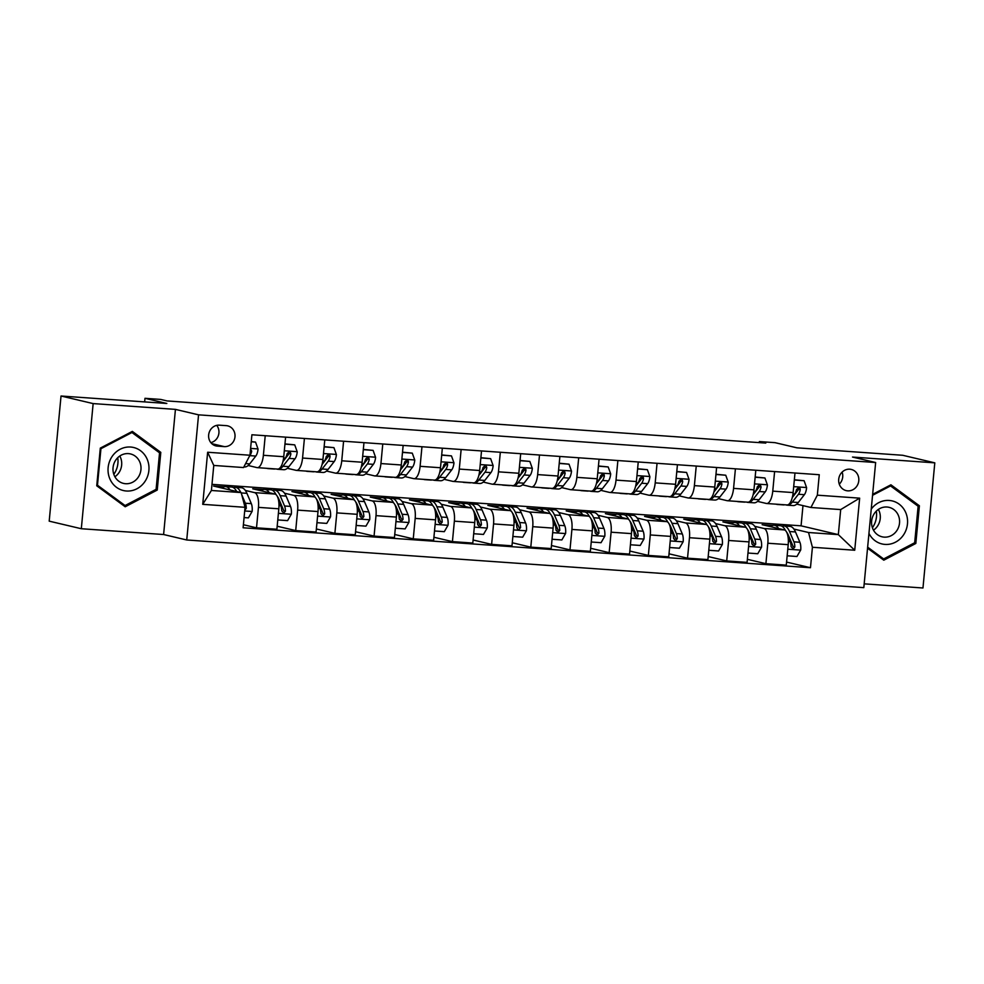 <?xml version="1.0" encoding="UTF-8"?>
<svg xmlns="http://www.w3.org/2000/svg" width="984" height="984" viewBox="0 0 984 984"><rect width="100%" height="100%" fill="white"/><g stroke="black" fill="none" stroke-linecap="round" stroke-linejoin="round"><path stroke-width="1.48" d="M849.77 469.196A10.885 10.037 103.3 0 0 838.811 478.519A10.885 10.037 103.3 0 0 846.24 490.622A10.885 10.037 103.3 0 0 847.716 490.844A10.885 10.037 103.3 0 0 858.675 481.533A10.885 10.037 103.3 0 0 851.246 469.429A10.885 10.037 103.3 0 0 849.77 469.196M864.173 583.844L922.967 587.989L934.8 462.849L902.685 455.272L796.88 447.818L775.048 442.665L759.365 441.57L759.267 442.628M186.739 539.982L863.817 587.645L875.649 462.517L198.559 414.842L186.739 539.982L163.602 534.521L175.435 409.381L93.148 403.588L81.315 528.728L163.602 534.521M81.315 528.728L49.2 521.151L61.033 396.011L166.825 403.465L144.98 398.311L144.636 401.902M93.148 403.588L61.033 396.011M144.98 398.311L160.65 399.418L167.083 400.931L765.798 443.083L759.365 441.57M217.378 446.121L224.278 446.613A10.553 9.717 103.3 0 0 234.881 437.585A10.553 9.717 103.3 0 0 227.685 425.863A10.553 9.717 103.3 0 0 226.258 425.642L219.358 425.162A10.553 9.717 103.3 0 0 208.756 434.178A10.553 9.717 103.3 0 0 215.951 445.912A10.553 9.717 103.3 0 0 217.378 446.121L214.573 445.469M245.041 507.313L202.729 504.337L207.649 452.246L249.961 455.235L243.552 467.548L213.774 465.444L211.4 490.475L241.178 492.578L245.041 507.313L243.109 527.781L810.472 567.719L786.56 562.085M211.978 484.349L801.074 525.825L838.331 534.62L840.693 509.589L810.914 507.486L817.335 495.173L819.266 474.719L251.904 434.768L249.961 455.235M817.335 495.173L859.647 498.15L854.727 550.24L812.415 547.264L810.472 567.719M175.435 409.381L198.559 414.842M934.8 462.849L852.513 457.056L875.649 462.517M810.914 507.486L796.732 504.14M774.605 471.57L772.76 491.139A13.616 5.228 94 0 1 766.659 503.513A13.616 5.228 94 0 1 766.339 503.464L757.557 501.385M735.417 468.814L733.572 488.384A13.616 5.228 94 0 1 727.471 500.745A13.616 5.228 94 0 1 727.151 500.696L718.369 498.63M696.241 466.047L694.384 485.629A13.616 5.228 94 0 1 688.296 497.99A13.616 5.228 94 0 1 687.976 497.941L679.181 495.874M657.054 463.292L655.209 482.873A13.616 5.228 94 0 1 649.108 495.235A13.616 5.228 94 0 1 648.788 495.186L640.006 493.107M617.878 460.537L616.021 480.106A13.616 5.228 94 0 1 609.932 492.48A13.616 5.228 94 0 1 609.6 492.43L600.818 490.352M578.69 457.781L576.845 477.351A13.616 5.228 94 0 1 570.745 489.712A13.616 5.228 94 0 1 570.425 489.663L561.63 487.597M539.503 455.014L537.658 474.596A13.616 5.228 94 0 1 531.557 486.957A13.616 5.228 94 0 1 531.237 486.908L522.455 484.829M500.327 452.259L498.47 471.828A13.616 5.228 94 0 1 492.381 484.202A13.616 5.228 94 0 1 492.062 484.153L483.267 482.074M461.139 449.503L459.294 469.073A13.616 5.228 94 0 1 453.193 481.434A13.616 5.228 94 0 1 452.874 481.385L444.091 479.319M421.964 446.736L420.106 466.318A13.616 5.228 94 0 1 414.018 478.679A13.616 5.228 94 0 1 413.686 478.63L404.904 476.563M382.776 443.981L380.931 463.562A13.616 5.228 94 0 1 374.83 475.924A13.616 5.228 94 0 1 374.51 475.875L365.716 473.796M343.588 441.226L341.743 460.795A13.616 5.228 94 0 1 335.642 473.169A13.616 5.228 94 0 1 335.323 473.119L326.54 471.041M304.413 438.47L302.555 458.04A13.616 5.228 94 0 1 296.467 470.401A13.616 5.228 94 0 1 296.147 470.352L287.353 468.286M265.225 435.703L263.38 455.284A13.616 5.228 94 0 1 257.279 467.646A13.616 5.228 94 0 1 256.959 467.597L248.177 465.518M801.074 525.825L802.981 505.616M224.167 486.797L213.553 486.059L241.178 492.578M233.429 487.633L233.466 487.633A26.027 9.988 -86 0 1 235.361 487.314A26.027 9.988 -86 0 1 240.785 492.48M245.348 490.438L254.598 492.627A13.616 5.228 94 0 1 258.448 507.363L256.517 527.83L243.392 524.73M263.355 489.565L252.74 488.814L274.966 494.054A13.616 5.228 94 0 1 278.829 508.802L276.898 529.257L256.517 527.83M272.617 490.389L272.642 490.401A26.027 9.988 -86 0 1 274.548 490.069A26.027 9.988 -86 0 1 280.157 495.678L286.11 496.096A26.027 9.988 -86 0 0 280.502 490.487L274.548 490.069M284.536 493.205L293.773 495.382A13.616 5.228 94 0 1 297.635 510.118L295.704 530.585L277.18 526.219M302.531 492.32L291.928 491.569L314.154 496.822A13.616 5.228 94 0 1 318.017 511.557L316.073 532.024L295.704 530.585M311.793 493.144L311.83 493.156A26.027 9.988 -86 0 1 313.736 492.824A26.027 9.988 -86 0 1 319.345 498.433L325.298 498.851A26.027 9.988 -86 0 0 319.689 493.242L313.736 492.824M323.711 495.961L332.961 498.138A13.616 5.228 94 0 1 336.823 512.885L334.88 533.34L316.368 528.974M341.719 495.075L331.104 494.337L353.33 499.577A13.616 5.228 94 0 1 357.192 514.312L355.261 534.779L334.88 533.34M356.958 506.071L359.148 511.237A9.016 3.456 94 0 1 360.082 516.342L362.112 518.543L363.846 516.612A9.016 3.456 -86 0 0 362.911 511.495L358.52 501.188A26.027 9.988 -86 0 0 352.912 495.592A26.027 9.988 -86 0 0 351.005 495.924L351.017 495.911M362.899 498.716L372.137 500.905A13.616 5.228 94 0 1 375.999 515.641L374.068 536.108L355.544 531.729M380.894 497.842L370.291 497.092L392.518 502.332A13.616 5.228 94 0 1 396.38 517.08L394.449 537.535L374.068 536.108M402.075 501.483L411.324 503.66A13.616 5.228 94 0 1 415.187 518.396L413.255 538.863L394.732 534.496M420.082 500.598L409.467 499.847L431.705 505.087A13.616 5.228 94 0 1 435.555 519.835L433.624 540.29L413.255 538.863M429.344 501.422L429.381 501.434A26.027 9.988 -86 0 1 431.275 501.102A26.027 9.988 -86 0 1 436.884 506.711L442.849 507.129A26.027 9.988 -86 0 0 437.24 501.52L431.275 501.102M441.262 504.238L450.512 506.416A13.616 5.228 94 0 1 454.362 521.163L452.431 541.618L433.919 537.252M459.27 503.353L448.655 502.603L470.881 507.855A13.616 5.228 94 0 1 474.743 522.59L472.812 543.057L452.431 541.618M468.532 504.189L468.556 504.189A26.027 9.988 -86 0 1 470.463 503.857A26.027 9.988 -86 0 1 476.072 509.466L482.025 509.884A26.027 9.988 -86 0 0 476.416 504.275L470.463 503.857M480.45 506.994L489.688 509.171A13.616 5.228 94 0 1 493.55 523.918L491.619 544.373L473.095 540.007M498.445 506.108L487.843 505.37L510.069 510.61A13.616 5.228 94 0 1 513.931 525.345L511.988 545.812L491.619 544.373M507.707 506.944L507.744 506.944A26.027 9.988 -86 0 1 509.651 506.625A26.027 9.988 -86 0 1 515.259 512.221L521.212 512.652A26.027 9.988 -86 0 0 515.604 507.043L509.651 506.625M519.626 509.749L528.875 511.938A13.616 5.228 94 0 1 532.738 526.674L530.794 547.141L512.283 542.762M537.633 508.876L527.018 508.125L549.244 513.365A13.616 5.228 94 0 1 553.106 528.113L551.175 548.568L530.794 547.141M546.895 509.7L546.932 509.712A26.027 9.988 -86 0 1 548.826 509.38A26.027 9.988 -86 0 1 554.435 514.989L560.388 515.407A26.027 9.988 -86 0 0 554.779 509.798L548.826 509.38M558.814 512.516L568.051 514.693A13.616 5.228 94 0 1 571.913 529.429L569.982 549.896L551.458 545.53M576.808 511.631L566.206 510.881L588.432 516.133A13.616 5.228 94 0 1 592.294 530.868L590.363 551.335L569.982 549.896M586.07 512.455L586.107 512.467A26.027 9.988 -86 0 1 588.014 512.135A26.027 9.988 -86 0 1 593.623 517.744L599.576 518.162A26.027 9.988 -86 0 0 593.967 512.553L588.014 512.135M597.989 515.272L607.239 517.449A13.616 5.228 94 0 1 611.101 532.196L609.17 552.651L590.646 548.285M615.996 514.386L605.381 513.648L627.62 518.888A13.616 5.228 94 0 1 631.47 533.623L629.539 554.09L609.17 552.651M625.258 515.222L625.295 515.222A26.027 9.988 -86 0 1 627.189 514.903A26.027 9.988 -86 0 1 632.798 520.499L638.764 520.917A26.027 9.988 -86 0 0 633.155 515.321L627.189 514.903M637.177 518.027L646.426 520.216A13.616 5.228 94 0 1 650.289 534.952L648.345 555.419L629.834 551.04M655.184 517.154L644.569 516.403L666.795 521.643A13.616 5.228 94 0 1 670.658 536.391L668.726 556.846L648.345 555.419M664.446 517.978L664.471 517.99A26.027 9.988 -86 0 1 666.377 517.658A26.027 9.988 -86 0 1 671.986 523.267L677.939 523.685A26.027 9.988 -86 0 0 672.33 518.076L666.377 517.658M676.365 520.794L685.602 522.971A13.616 5.228 94 0 1 689.464 537.707L687.533 558.174L669.009 553.808M694.36 519.909L683.757 519.158L705.983 524.411A13.616 5.228 94 0 1 709.845 539.146L707.902 559.601L687.533 558.174M709.599 530.905L711.801 536.059A9.016 3.456 94 0 1 712.724 541.175L714.765 543.377L716.487 541.434A9.016 3.456 -86 0 0 715.565 536.329L711.174 526.022A26.027 9.988 -86 0 0 705.565 520.413A26.027 9.988 -86 0 0 703.646 520.745L703.658 520.745M715.54 523.549L724.79 525.727A13.616 5.228 94 0 1 728.652 540.474L726.709 560.929L708.197 556.563M733.547 522.664L722.933 521.914L745.159 527.166A13.616 5.228 94 0 1 749.021 541.901L747.09 562.368L726.709 560.929M742.809 523.5L742.846 523.5A26.027 9.988 -86 0 1 744.74 523.168A26.027 9.988 -86 0 1 750.349 528.777L756.302 529.195A26.027 9.988 -86 0 0 750.694 523.599L744.74 523.168M754.728 526.305L763.965 528.482A13.616 5.228 94 0 1 767.827 543.229L765.896 563.684L747.373 559.318M772.735 525.431L762.12 524.681L784.346 529.921A13.616 5.228 94 0 1 788.209 544.669L786.278 565.123L765.896 563.684M781.985 526.255L782.022 526.255A26.027 9.988 -86 0 1 783.928 525.936A26.027 9.988 -86 0 1 789.537 531.532L795.49 531.963A26.027 9.988 -86 0 0 789.881 526.354L783.928 525.936M793.916 529.06L808.553 532.516L838.331 534.62L854.727 550.24M285.606 437.142L283.749 456.711A13.616 5.228 94 0 1 277.66 469.085L257.279 467.646M324.781 439.897L322.937 459.479A13.616 5.228 94 0 1 316.836 471.84L296.467 470.401M363.969 442.652L362.112 462.234A13.616 5.228 94 0 1 356.023 474.596L335.642 473.169M403.157 445.42L401.3 464.989A13.616 5.228 94 0 1 395.211 477.351L374.83 475.924M442.333 448.175L440.488 467.744A13.616 5.228 94 0 1 434.387 480.118L414.018 478.679M481.52 450.93L479.663 470.512A13.616 5.228 94 0 1 473.575 482.873L453.193 481.434M520.696 453.698L518.851 473.267A13.616 5.228 94 0 1 512.75 485.629L492.381 484.202M559.884 456.453L558.026 476.022A13.616 5.228 94 0 1 551.938 488.396L531.557 486.957M599.072 459.208L597.214 478.79A13.616 5.228 94 0 1 591.126 491.151L570.745 489.712M638.247 461.963L636.402 481.545A13.616 5.228 94 0 1 630.301 493.906L609.932 492.48M677.435 464.731L675.577 484.3A13.616 5.228 94 0 1 669.489 496.662L649.108 495.235M716.61 467.486L714.765 487.055A13.616 5.228 94 0 1 708.664 499.429L688.296 497.99M755.798 470.241L753.953 489.823A13.616 5.228 94 0 1 747.852 502.184L727.471 500.745M812.415 547.264L808.553 532.516M794.986 473.009L793.129 492.578A13.616 5.228 94 0 1 787.04 504.94L766.659 503.513M213.774 465.444L207.649 452.246M211.4 490.475L202.729 504.337M859.647 498.15L840.693 509.589M210.834 442.628A10.553 9.717 103.3 0 0 216.738 425.359M839.291 484.165A10.885 10.037 103.3 0 0 842.132 472.099M125.202 506.772L157.243 490.057L160.798 452.369L132.336 431.398L100.306 448.114L96.74 485.801L125.202 506.772M867.544 548.211L883.792 560.179L915.821 543.463L919.388 505.776L890.914 484.804L872.636 494.349M158.043 451.717L160.798 452.369M155.509 489.651L157.243 490.057M916.621 505.124L919.388 505.776M914.087 543.057L915.821 543.463M251.24 441.804L255.557 442.111L258.054 449.098A9.016 3.456 94 0 1 255.815 456.059L249.715 463.882A26.027 9.988 94 0 1 244.536 466.945L243.884 466.908M255.557 442.111L251.264 441.533M249.53 456.072L249.862 455.641A9.016 3.456 -86 0 0 251.695 451.176L250.588 449.134M244.069 517.572L248.398 517.867L252.162 511.323A9.016 3.456 -86 0 0 251.326 503.636L246.935 493.341A26.027 9.988 -86 0 0 241.326 487.732L235.361 487.314M230.084 489.958A26.027 9.988 -86 0 0 225.643 486.625A26.027 9.988 -86 0 0 222.015 488.052M225.643 486.625L231.609 487.043A26.027 9.988 94 0 1 236.677 491.508M244.77 510.253L246.295 508.334A9.016 3.456 -86 0 0 245.36 503.218L241.744 494.731M269.296 468.495A26.027 9.988 94 0 1 268.042 468.605A26.027 9.988 94 0 1 266.824 468.322M284.942 444.116L294.733 444.866L297.23 451.853A9.016 3.456 94 0 1 295.003 458.815L288.89 466.65A26.027 9.988 94 0 1 283.724 469.712L277.759 469.282A26.027 9.988 -86 0 0 282.937 466.231L289.05 458.396A9.016 3.456 -86 0 0 290.883 453.932L290.305 452.185L289.136 451.804L287.119 453.673A9.016 3.456 94 0 1 285.286 458.138L283.072 460.967M285.335 444.214L284.856 445.039M294.733 444.866L284.966 443.907M275.249 468.913A26.027 9.988 94 0 1 274.007 469.024L268.042 468.605M276.541 468.999A26.027 9.988 -86 0 0 277.759 469.282M290.883 453.932L289.025 453.501A4.588 1.759 94 0 1 288.472 454.51L282.912 461.644M308.472 471.25A26.027 9.988 94 0 1 307.229 471.361A26.027 9.988 94 0 1 306.012 471.078M324.13 446.871L333.92 447.634L336.417 454.608A9.016 3.456 94 0 1 334.191 461.582L328.078 469.405A26.027 9.988 94 0 1 322.9 472.468L316.946 472.049A26.027 9.988 -86 0 0 322.125 468.987L328.226 461.152A9.016 3.456 -86 0 0 330.058 456.699L329.886 455.432L328.324 454.559L326.294 456.428A9.016 3.456 94 0 1 324.474 460.893L322.26 463.722M324.511 446.97L324.043 447.794M333.92 447.634L324.142 446.662M314.437 471.668A26.027 9.988 94 0 1 313.183 471.779L307.229 471.361M315.729 471.767A26.027 9.988 -86 0 0 316.946 472.049M330.058 456.699L328.213 456.256A4.588 1.759 94 0 1 327.66 457.265L322.1 464.399M347.659 474.005A26.027 9.988 94 0 1 346.417 474.116A26.027 9.988 94 0 1 345.199 473.833M363.305 449.639L373.108 450.389L375.593 457.376A9.016 3.456 94 0 1 373.367 464.337L367.266 472.16A26.027 9.988 94 0 1 362.087 475.223L356.134 474.805A26.027 9.988 -86 0 0 361.3 471.742L367.413 463.919A9.016 3.456 -86 0 0 369.246 459.454L368.668 457.708L367.499 457.326L365.482 459.184A9.016 3.456 94 0 1 363.649 463.648L361.448 466.478M363.699 449.725L363.219 450.549M373.108 450.389L363.33 449.417M353.613 474.423A26.027 9.988 94 0 1 352.37 474.546L346.417 474.116M354.916 474.522A26.027 9.988 -86 0 0 356.134 474.805M369.246 459.454L367.389 459.011A4.588 1.759 94 0 1 366.847 460.02L361.276 467.154M277.857 519.085L278.177 519.97L287.574 520.634L291.35 514.091A9.016 3.456 -86 0 0 290.501 506.403L286.11 496.096M269.272 492.713A26.027 9.988 -86 0 0 264.831 489.38A26.027 9.988 -86 0 0 261.19 490.807M277.328 496.391A21.611 8.29 94 0 1 278.89 499.134L283.281 509.441A4.588 1.759 94 0 1 283.626 510.659L285.471 511.09A9.016 3.456 -86 0 0 284.548 505.985L280.157 495.678M264.831 489.38L270.784 489.798A26.027 9.988 94 0 1 276.049 494.632M278.583 500.561L280.784 505.714A9.016 3.456 94 0 1 281.707 510.831L283.749 513.033L285.471 511.09M317.045 521.84L317.352 522.725L326.762 523.39L330.526 516.846A9.016 3.456 -86 0 0 329.689 509.159L325.298 498.851M308.447 495.469A26.027 9.988 -86 0 0 304.019 492.148A26.027 9.988 -86 0 0 300.378 493.562M316.504 499.159A21.611 8.29 94 0 1 318.078 501.889L322.469 512.197A4.588 1.759 94 0 1 322.813 513.414L324.659 513.857A9.016 3.456 -86 0 0 323.736 508.74L319.345 498.433M304.019 492.148L309.972 492.566A26.027 9.988 94 0 1 315.224 497.4M317.771 503.316L319.972 508.47A9.016 3.456 94 0 1 320.895 513.587L322.937 515.788L324.659 513.857M356.22 524.607L356.54 525.481L365.937 526.145L369.713 519.601A9.016 3.456 -86 0 0 368.865 511.914L364.474 501.606A26.027 9.988 -86 0 0 358.865 496.01L352.912 495.592M347.635 498.236A26.027 9.988 -86 0 0 343.195 494.903A26.027 9.988 -86 0 0 339.566 496.33M355.691 501.914A21.611 8.29 94 0 1 357.253 504.657L361.657 514.952A4.588 1.759 94 0 1 361.989 516.169L363.846 516.612M343.195 494.903L349.148 495.321A26.027 9.988 94 0 1 354.412 500.155M386.847 476.773A26.027 9.988 94 0 1 385.593 476.883A26.027 9.988 94 0 1 384.375 476.588M402.493 452.394L412.284 453.144L414.781 460.131A9.016 3.456 94 0 1 412.554 467.092L406.441 474.915A26.027 9.988 94 0 1 401.275 477.978L395.31 477.56A26.027 9.988 -86 0 0 400.488 474.497L406.601 466.674A9.016 3.456 -86 0 0 408.421 462.209L408.249 460.942L406.687 460.082L404.67 461.951A9.016 3.456 94 0 1 402.837 466.404L400.623 469.245M402.887 452.48L402.407 453.317M412.284 453.144L402.517 452.185M392.8 477.191A26.027 9.988 94 0 1 391.546 477.302L385.593 476.883M394.092 477.277A26.027 9.988 -86 0 0 395.31 477.56M408.421 462.209L406.577 461.779A4.588 1.759 94 0 1 406.023 462.787L400.463 469.909M395.408 527.362L395.716 528.248L405.125 528.9L408.901 522.356A9.016 3.456 -86 0 0 408.053 514.669L403.661 504.374A26.027 9.988 -86 0 0 398.053 498.765L392.099 498.347A26.027 9.988 -86 0 0 390.181 498.679M386.823 500.991A26.027 9.988 -86 0 0 382.382 497.658A26.027 9.988 -86 0 0 378.742 499.085M396.134 508.839L398.336 513.992A9.016 3.456 94 0 1 399.258 519.109L401.3 521.299L403.022 519.367A9.016 3.456 -86 0 0 402.099 514.251L397.708 503.956A26.027 9.988 -86 0 0 392.099 498.347M394.879 504.669A21.611 8.29 94 0 1 396.441 507.412L400.832 517.719A4.588 1.759 94 0 1 401.177 518.937L403.022 519.367M382.382 497.658L388.336 498.076A26.027 9.988 94 0 1 393.6 502.91M147.194 459.27A22.115 20.381 103.3 0 0 120.122 449.27A22.115 20.381 103.3 0 0 109.827 478.777A22.115 20.381 103.3 0 0 136.899 488.777A22.115 20.381 103.3 0 0 147.194 459.27M139.79 461.988A15.141 13.96 103.3 0 0 130.466 453.932A15.141 13.96 103.3 0 0 116.26 459.38A15.141 13.96 103.3 0 0 114.205 475.333A15.141 13.96 103.3 0 0 123.517 483.402A15.141 13.96 103.3 0 0 137.723 477.953A15.141 13.96 103.3 0 0 139.79 461.988M119.79 456.01A15.141 13.96 -76.7 0 1 120.491 457.437A15.141 13.96 -76.7 0 1 114.894 476.76M125.066 505.542L97.477 485.223L100.934 448.704L131.967 432.505L159.543 452.824L156.099 489.343L125.066 505.542L122.815 505.013M96.813 485.063L97.477 485.223M100.257 448.544L100.934 448.704M130.749 432.222L131.967 432.505M117.748 457.695A21.267 19.606 -76.7 0 1 113.824 474.349M876.326 511.102A21.267 19.606 -76.7 0 1 872.402 527.756M868.946 533.353A22.115 20.381 103.3 0 0 885.022 544.41A22.115 20.381 103.3 0 0 907.469 523.869A22.115 20.381 103.3 0 0 889.167 500.45A22.115 20.381 103.3 0 0 871.234 509.122M884.149 537.129A15.141 13.96 103.3 0 0 899.376 524.177A15.141 13.96 103.3 0 0 889.056 507.338A15.141 13.96 103.3 0 0 887.002 507.018A15.141 13.96 103.3 0 0 871.775 519.97A15.141 13.96 103.3 0 0 882.094 536.809A15.141 13.96 103.3 0 0 884.149 537.129M878.38 509.417A15.141 13.96 -76.7 0 1 873.484 530.179M872.537 495.309L890.545 485.924L918.134 506.243L914.677 542.75L883.644 558.949L867.642 547.153M889.339 485.629L890.545 485.924M881.393 558.42L883.644 558.949M426.023 479.528A26.027 9.988 94 0 1 424.781 479.638A26.027 9.988 94 0 1 423.563 479.356M441.668 455.149L451.471 455.899L453.968 462.886A9.016 3.456 94 0 1 451.73 469.848L445.629 477.683A26.027 9.988 94 0 1 440.451 480.745L434.498 480.327A26.027 9.988 -86 0 0 439.676 477.265L445.777 469.429A9.016 3.456 -86 0 0 447.609 464.965L447.437 463.698L445.875 462.837L443.846 464.706A9.016 3.456 94 0 1 442.013 469.171L439.811 472M442.062 455.248L441.582 456.072M451.471 455.899L441.693 454.94M431.976 479.946A26.027 9.988 94 0 1 430.734 480.057L424.781 479.638M433.28 480.032A26.027 9.988 -86 0 0 434.498 480.327M447.609 464.965L445.764 464.534A4.588 1.759 94 0 1 445.211 465.543L439.639 472.677M465.211 482.283A26.027 9.988 94 0 1 463.956 482.394A26.027 9.988 94 0 1 462.738 482.111M480.856 457.904L490.647 458.667L493.144 465.653A9.016 3.456 94 0 1 490.918 472.615L484.804 480.438A26.027 9.988 94 0 1 479.638 483.501L473.685 483.082A26.027 9.988 -86 0 0 478.851 480.02L484.964 472.197A9.016 3.456 -86 0 0 486.797 467.732L486.219 465.986L485.05 465.604L483.033 467.462A9.016 3.456 94 0 1 481.201 471.926L478.987 474.755M481.25 458.003L480.77 458.827M490.647 458.667L480.881 457.695M471.164 482.701A26.027 9.988 94 0 1 469.921 482.812L463.956 482.394M472.455 482.8A26.027 9.988 -86 0 0 473.685 483.082M486.797 467.732L484.94 467.289A4.588 1.759 94 0 1 484.399 468.298L478.827 475.432M504.386 485.038A26.027 9.988 94 0 1 503.144 485.161A26.027 9.988 94 0 1 501.926 484.866M520.044 460.672L529.835 461.422L532.332 468.409A9.016 3.456 94 0 1 530.105 475.37L523.992 483.193A26.027 9.988 94 0 1 518.814 486.256L512.861 485.838A26.027 9.988 -86 0 0 518.039 482.775L524.14 474.952A9.016 3.456 -86 0 0 525.973 470.487L525.8 469.22L524.238 468.359L522.209 470.217A9.016 3.456 94 0 1 520.388 474.682L518.174 477.523M520.425 460.758L519.958 461.582M529.835 461.422L520.056 460.463M510.352 485.469A26.027 9.988 94 0 1 509.097 485.579L503.144 485.161M511.643 485.555A26.027 9.988 -86 0 0 512.861 485.838M525.973 470.487L524.128 470.057A4.588 1.759 94 0 1 523.574 471.053L518.014 478.187M543.574 487.806A26.027 9.988 94 0 1 542.332 487.916A26.027 9.988 94 0 1 541.114 487.633M559.219 463.427L569.023 464.177L571.507 471.164A9.016 3.456 94 0 1 569.281 478.126L563.18 485.961A26.027 9.988 94 0 1 558.002 489.023L552.049 488.605A26.027 9.988 -86 0 0 557.215 485.543L563.328 477.707A9.016 3.456 -86 0 0 565.16 473.243L564.582 471.496L563.414 471.115L561.397 472.984A9.016 3.456 94 0 1 559.564 477.449L557.362 480.278M559.613 463.526L559.133 464.35M569.023 464.177L559.244 463.218M549.527 488.224A26.027 9.988 94 0 1 548.285 488.335L542.332 487.916M550.831 488.31A26.027 9.988 -86 0 0 552.049 488.605M565.16 473.243L563.303 472.812A4.588 1.759 94 0 1 562.762 473.821L557.19 480.955M582.762 490.561A26.027 9.988 94 0 1 581.507 490.672A26.027 9.988 94 0 1 580.289 490.389M598.407 466.182L608.198 466.945L610.695 473.931A9.016 3.456 94 0 1 608.469 480.893L602.356 488.716A26.027 9.988 94 0 1 597.19 491.779L591.224 491.36A26.027 9.988 -86 0 0 596.402 488.298L602.515 480.463A9.016 3.456 -86 0 0 604.336 476.01L604.164 474.743L602.602 473.87L600.584 475.739A9.016 3.456 94 0 1 598.752 480.204L596.538 483.033M598.801 466.281L598.321 467.105M608.198 466.945L598.432 465.973M588.715 490.979A26.027 9.988 94 0 1 587.473 491.09L581.507 490.672M590.006 491.077A26.027 9.988 -86 0 0 591.224 491.36M604.336 476.01L602.491 475.567A4.588 1.759 94 0 1 601.937 476.576L596.378 483.71M434.584 530.118L434.903 531.003L444.313 531.668L448.077 525.124A9.016 3.456 -86 0 0 447.24 517.436L442.849 507.129M425.998 503.747A26.027 9.988 -86 0 0 421.558 500.413A26.027 9.988 -86 0 0 417.929 501.84M434.055 507.424A21.611 8.29 94 0 1 435.629 510.167L440.02 520.474A4.588 1.759 94 0 1 440.352 521.692L442.21 522.123A9.016 3.456 -86 0 0 441.275 517.018L436.884 506.711M421.558 500.413L427.523 500.844A26.027 9.988 94 0 1 432.776 505.678M435.322 511.594L437.523 516.748A9.016 3.456 94 0 1 438.446 521.864L440.488 524.066L442.21 522.123M473.771 532.873L474.091 533.759L483.488 534.423L487.264 527.879A9.016 3.456 -86 0 0 486.416 520.192L482.025 509.884M465.186 506.502A26.027 9.988 -86 0 0 460.746 503.181A26.027 9.988 -86 0 0 457.105 504.608M473.243 510.192A21.611 8.29 94 0 1 474.805 512.922L479.196 523.23A4.588 1.759 94 0 1 479.54 524.447L481.385 524.89A9.016 3.456 -86 0 0 480.463 519.773L476.072 509.466M460.746 503.181L466.699 503.599A26.027 9.988 94 0 1 471.963 508.433M474.497 514.349L476.699 519.503A9.016 3.456 94 0 1 477.634 524.62L479.663 526.821L481.385 524.89M512.959 535.64L513.267 536.514L522.676 537.178L526.452 530.634A9.016 3.456 -86 0 0 525.604 522.947L521.212 512.652M504.362 509.269A26.027 9.988 -86 0 0 499.933 505.936A26.027 9.988 -86 0 0 496.293 507.363M512.418 512.947A21.611 8.29 94 0 1 513.992 515.69L518.384 525.997A4.588 1.759 94 0 1 518.728 527.203L520.573 527.645A9.016 3.456 -86 0 0 519.65 522.529L515.259 512.221M499.933 505.936L505.887 506.354A26.027 9.988 94 0 1 511.139 511.188M513.685 517.104L515.887 522.27A9.016 3.456 94 0 1 516.809 527.375L517.658 529.195L518.851 529.577L520.573 527.645M552.135 538.396L552.454 539.281L561.852 539.945L565.628 533.402A9.016 3.456 -86 0 0 564.779 525.714L560.388 515.407M543.549 512.024A26.027 9.988 -86 0 0 539.109 508.691A26.027 9.988 -86 0 0 535.481 510.118M551.606 515.702A21.611 8.29 94 0 1 553.168 518.445L557.571 528.752A4.588 1.759 94 0 1 557.903 529.97L559.761 530.401A9.016 3.456 -86 0 0 558.826 525.296L554.435 514.989M539.109 508.691L545.062 509.109A26.027 9.988 94 0 1 550.327 513.943M552.873 519.872L555.062 525.025A9.016 3.456 94 0 1 555.997 530.142L558.026 532.344L559.761 530.401M591.322 541.151L591.63 542.036L601.039 542.701L604.816 536.157A9.016 3.456 -86 0 0 603.967 528.469L599.576 518.162M582.737 514.78A26.027 9.988 -86 0 0 578.297 511.459A26.027 9.988 -86 0 0 574.656 512.873M590.794 518.47A21.611 8.29 94 0 1 592.356 521.2L596.747 531.508A4.588 1.759 94 0 1 597.091 532.725L598.936 533.168A9.016 3.456 -86 0 0 598.014 528.051L593.623 517.744M578.297 511.459L584.25 511.877A26.027 9.988 94 0 1 589.514 516.711M592.048 522.627L594.25 527.781A9.016 3.456 94 0 1 595.172 532.898L597.214 535.099L598.936 533.168M621.937 493.316A26.027 9.988 94 0 1 620.695 493.427A26.027 9.988 94 0 1 619.477 493.144M637.595 468.95L647.386 469.7L649.883 476.687A9.016 3.456 94 0 1 647.644 483.648L641.543 491.471A26.027 9.988 94 0 1 636.365 494.534L630.412 494.116A26.027 9.988 -86 0 0 635.59 491.053L641.691 483.23A9.016 3.456 -86 0 0 643.524 478.765L643.351 477.498L641.789 476.637L639.76 478.495A9.016 3.456 94 0 1 637.927 482.959L635.726 485.788M637.976 469.036L637.497 469.86M647.386 469.7L637.607 468.741M627.89 493.734A26.027 9.988 94 0 1 626.648 493.857L620.695 493.427M629.194 493.833A26.027 9.988 -86 0 0 630.412 494.116M643.524 478.765L641.679 478.322A4.588 1.759 94 0 1 641.125 479.331L635.553 486.465M630.498 543.918L630.818 544.792L640.227 545.456L643.991 538.912A9.016 3.456 -86 0 0 643.155 531.225L638.764 520.917M621.913 517.547A26.027 9.988 -86 0 0 617.472 514.214A26.027 9.988 -86 0 0 613.844 515.641M629.969 521.225A21.611 8.29 94 0 1 631.543 523.968L635.935 534.263A4.588 1.759 94 0 1 636.267 535.481L638.124 535.923A9.016 3.456 -86 0 0 637.189 530.807L632.798 520.499M617.472 514.214L623.438 514.632A26.027 9.988 94 0 1 628.69 519.466M631.236 525.382L633.438 530.548A9.016 3.456 94 0 1 634.36 535.653L636.402 537.854L638.124 535.923M661.125 496.084A26.027 9.988 94 0 1 659.883 496.194A26.027 9.988 94 0 1 658.653 495.899M676.771 471.705L686.561 472.455L689.058 479.442A9.016 3.456 94 0 1 686.832 486.403L680.719 494.239A26.027 9.988 94 0 1 675.553 497.289L669.6 496.871A26.027 9.988 -86 0 0 674.766 493.808L680.879 485.985A9.016 3.456 -86 0 0 682.711 481.52L682.133 479.774L680.965 479.392L678.948 481.262A9.016 3.456 94 0 1 677.115 485.715L674.901 488.556M677.164 471.791L676.684 472.627M686.561 472.455L676.795 471.496M667.078 496.502A26.027 9.988 94 0 1 665.836 496.613L659.883 496.194M668.382 496.588A26.027 9.988 -86 0 0 669.6 496.871M682.711 481.52L680.854 481.09A4.588 1.759 94 0 1 680.313 482.099L674.741 489.22M669.686 546.673L670.006 547.559L679.403 548.211L683.179 541.667A9.016 3.456 -86 0 0 682.33 533.98L677.939 523.685M661.1 520.302A26.027 9.988 -86 0 0 656.66 516.969A26.027 9.988 -86 0 0 653.019 518.396M669.157 523.98A21.611 8.29 94 0 1 670.719 526.723L675.11 537.03A4.588 1.759 94 0 1 675.454 538.248L677.299 538.678A9.016 3.456 -86 0 0 676.377 533.562L671.986 523.267M656.66 516.969L662.613 517.387A26.027 9.988 94 0 1 667.878 522.221M670.424 528.15L672.613 533.303A9.016 3.456 94 0 1 673.548 538.42L675.577 540.61L677.299 538.678M700.301 498.839A26.027 9.988 94 0 1 699.058 498.949A26.027 9.988 94 0 1 697.841 498.667M715.958 474.46L725.749 475.223L728.246 482.197A9.016 3.456 94 0 1 726.02 489.159L719.907 496.994A26.027 9.988 94 0 1 714.728 500.057L708.775 499.638A26.027 9.988 -86 0 0 713.954 496.576L720.054 488.74A9.016 3.456 -86 0 0 721.887 484.276L721.715 483.009L720.153 482.148L718.123 484.017A9.016 3.456 94 0 1 716.303 488.482L714.089 491.311M716.34 474.559L715.872 475.383M725.749 475.223L715.971 474.251M706.266 499.257A26.027 9.988 94 0 1 705.011 499.368L699.058 498.949M707.558 499.343A26.027 9.988 -86 0 0 708.775 499.638M721.887 484.276L720.042 483.845A4.588 1.759 94 0 1 719.489 484.854L713.929 491.988M708.874 549.429L709.181 550.314L718.591 550.978L722.367 544.435A9.016 3.456 -86 0 0 721.518 536.747L717.127 526.44A26.027 9.988 -86 0 0 711.518 520.831L705.565 520.413M700.276 523.058A26.027 9.988 -86 0 0 695.848 519.736A26.027 9.988 -86 0 0 692.207 521.151M708.332 526.735A21.611 8.29 94 0 1 709.907 529.478L714.298 539.786A4.588 1.759 94 0 1 714.642 541.003L716.487 541.434M695.848 519.736L701.801 520.155A26.027 9.988 94 0 1 707.053 524.989M739.488 501.594A26.027 9.988 94 0 1 738.246 501.705A26.027 9.988 94 0 1 737.028 501.422M755.134 477.215L764.937 477.978L767.422 484.964A9.016 3.456 94 0 1 765.195 491.926L759.094 499.749A26.027 9.988 94 0 1 753.916 502.812L747.963 502.393A26.027 9.988 -86 0 0 753.129 499.331L759.242 491.508A9.016 3.456 -86 0 0 761.075 487.043L760.497 485.296L759.328 484.915L757.311 486.772A9.016 3.456 94 0 1 755.478 491.237L753.277 494.066M755.528 477.314L755.048 478.138M764.937 477.978L755.159 477.006M745.441 502.012A26.027 9.988 94 0 1 744.199 502.123L738.246 501.705M746.745 502.111A26.027 9.988 -86 0 0 747.963 502.393M761.075 487.043L759.23 486.6A4.588 1.759 94 0 1 758.676 487.609L753.104 494.743M748.049 552.184L748.369 553.069L757.766 553.734L761.542 547.19A9.016 3.456 -86 0 0 760.706 539.503L756.302 529.195M739.464 525.813A26.027 9.988 -86 0 0 735.023 522.492A26.027 9.988 -86 0 0 731.395 523.918M747.52 529.503A21.611 8.29 94 0 1 749.082 532.246L753.486 542.541A4.588 1.759 94 0 1 753.818 543.758L755.675 544.201A9.016 3.456 -86 0 0 754.74 539.084L750.349 528.777M735.023 522.492L740.977 522.91A26.027 9.988 94 0 1 746.241 527.744M748.787 533.66L750.976 538.814A9.016 3.456 94 0 1 751.911 543.931L753.941 546.132L755.675 544.201M778.676 504.349A26.027 9.988 94 0 1 777.421 504.472A26.027 9.988 94 0 1 776.204 504.177M794.322 479.983L804.112 480.733L806.609 487.72A9.016 3.456 94 0 1 804.383 494.681L798.27 502.504A26.027 9.988 94 0 1 793.104 505.567L787.139 505.149A26.027 9.988 -86 0 0 792.317 502.086L798.43 494.263A9.016 3.456 -86 0 0 800.25 489.798L800.078 488.531L798.516 487.67L796.499 489.54A9.016 3.456 94 0 1 794.666 493.993L792.452 496.834M794.715 480.069L794.236 480.893M804.112 480.733L794.346 479.774M784.629 504.78A26.027 9.988 94 0 1 783.387 504.89L777.421 504.472M785.921 504.866A26.027 9.988 -86 0 0 787.139 505.149M800.25 489.798L798.405 489.368A4.588 1.759 94 0 1 797.852 490.364L792.292 497.498M787.237 554.951L787.544 555.825L796.954 556.489L800.73 549.945A9.016 3.456 -86 0 0 799.881 542.258L795.49 531.963M778.651 528.58A26.027 9.988 -86 0 0 774.211 525.247A26.027 9.988 -86 0 0 770.57 526.674M786.708 532.258A21.611 8.29 94 0 1 788.27 535.001L792.661 545.308A4.588 1.759 94 0 1 793.006 546.526L794.851 546.956A9.016 3.456 -86 0 0 793.928 541.84L789.537 531.532M774.211 525.247L780.164 525.665A26.027 9.988 94 0 1 785.429 530.499M787.963 536.415L790.164 541.581A9.016 3.456 94 0 1 791.087 546.686L793.129 548.888L794.851 546.956M274.966 494.054L254.598 492.627M314.154 496.822L293.773 495.382M353.33 499.577L332.961 498.138M392.518 502.332L372.137 500.905M431.705 505.087L411.324 503.66M470.881 507.855L450.512 506.416M510.069 510.61L489.688 509.171M549.244 513.365L528.875 511.938M588.432 516.133L568.051 514.693M627.62 518.888L607.239 517.449M666.795 521.643L646.426 520.216M705.983 524.411L685.602 522.971M745.159 527.166L724.79 525.727M784.346 529.921L763.965 528.482M278.829 508.802L258.448 507.363M283.749 456.711L263.38 455.284M322.937 459.479L302.555 458.04M318.017 511.557L297.635 510.118M362.112 462.234L341.743 460.795M357.192 514.312L336.823 512.885M401.3 464.989L380.931 463.562M396.38 517.08L375.999 515.641M440.488 467.744L420.106 466.318M435.555 519.835L415.187 518.396M479.663 470.512L459.294 469.073M474.743 522.59L454.362 521.163M518.851 473.267L498.47 471.828M513.931 525.345L493.55 523.918M558.026 476.022L537.658 474.596M553.106 528.113L532.738 526.674M597.214 478.79L576.845 477.351M592.294 530.868L571.913 529.429M636.402 481.545L616.021 480.106M631.47 533.623L611.101 532.196M675.577 484.3L655.209 482.873M670.658 536.391L650.289 534.952M714.765 487.055L694.384 485.629M709.845 539.146L689.464 537.707M753.953 489.823L733.572 488.384M749.021 541.901L728.652 540.474M793.129 492.578L772.76 491.139M788.209 544.669L767.827 543.229M211.794 443.673L224.278 446.613M257.993 448.925L250.612 448.409M249.715 463.882L245.606 463.599M255.815 456.059L249.862 455.641M250.379 450.869L251.695 451.176M244.696 510.967L252.076 511.495M241.277 492.935L246.935 493.341M245.36 503.218L251.326 503.636M244.979 508.027L246.295 508.334M297.168 451.681L284.315 450.77M288.89 466.65L282.937 466.231M285.286 458.138L283.601 458.015M295.003 458.815L289.05 458.396M336.356 454.436L323.502 453.538M328.078 469.405L322.125 468.987M324.474 460.893L322.789 460.77M334.191 461.582L328.226 461.152M375.531 457.203L362.678 456.293M367.266 472.16L361.3 471.742M363.649 463.648L361.964 463.538M373.367 464.337L367.413 463.919M278.398 513.341L291.252 514.251M284.548 505.985L290.501 506.403M278.989 505.591L280.784 505.714M317.586 516.108L330.439 517.006M323.736 508.74L329.689 509.159M318.164 508.347L319.972 508.47M356.762 518.863L369.615 519.761M358.52 501.188L364.474 501.606M362.911 511.495L368.865 511.914M357.352 511.102L359.148 511.237M414.719 459.958L401.866 459.048M406.441 474.915L400.488 474.497M402.837 466.404L401.152 466.293M412.554 467.092L406.601 466.674M395.949 521.618L408.803 522.529M397.708 503.956L403.661 504.374M402.099 514.251L408.053 514.669M396.54 513.869L398.336 513.992M453.907 462.714L441.041 461.816M445.629 477.683L439.676 477.265M442.013 469.171L440.34 469.048M451.73 469.848L445.777 469.429M493.082 465.469L480.229 464.571M484.804 480.438L478.851 480.02M481.201 471.926L479.516 471.803M490.918 472.615L484.964 472.197M532.27 468.236L519.417 467.326M523.992 483.193L518.039 482.775M520.388 474.682L518.703 474.571M530.105 475.37L524.14 474.952M571.446 470.992L558.592 470.081M563.18 485.961L557.215 485.543M559.564 477.449L557.891 477.326M569.281 478.126L563.328 477.707M610.634 473.747L597.78 472.849M602.356 488.716L596.402 488.298M598.752 480.204L597.067 480.081M608.469 480.893L602.515 480.463M435.125 524.374L447.991 525.284M441.275 517.018L447.24 517.436M435.715 516.625L437.523 516.748M474.313 527.141L487.166 528.039M480.463 519.773L486.416 520.192M474.903 519.38L476.699 519.503M513.5 529.896L526.354 530.807M519.65 522.529L525.604 522.947M514.078 522.135L515.887 522.27M552.676 532.652L565.542 533.562M558.826 525.296L564.779 525.714M553.266 524.903L555.062 525.025M591.864 535.419L604.717 536.317M598.014 528.051L603.967 528.469M592.454 527.658L594.25 527.781M649.821 476.514L636.956 475.604M641.543 491.471L635.59 491.053M637.927 482.959L636.254 482.849M647.644 483.648L641.691 483.23M631.039 538.174L643.905 539.072M637.189 530.807L643.155 531.225M631.63 530.413L633.438 530.548M688.997 479.269L676.143 478.359M680.719 494.239L674.766 493.808M677.115 485.715L675.43 485.604M686.832 486.403L680.879 485.985M670.227 540.929L683.081 541.84M676.377 533.562L682.33 533.98M670.817 533.18L672.613 533.303M728.185 482.025L715.331 481.127M719.907 496.994L713.954 496.576M716.303 488.482L714.618 488.359M726.02 489.159L720.054 488.74M709.415 543.685L722.268 544.595M711.174 526.022L717.127 526.44M715.565 536.329L721.518 536.747M709.993 535.936L711.801 536.059M767.36 484.78L754.507 483.882M759.094 499.749L753.129 499.331M755.478 491.237L753.806 491.114M765.195 491.926L759.242 491.508M748.59 546.452L761.456 547.35M754.74 539.084L760.706 539.503M749.181 538.691L750.976 538.814M806.548 487.547L793.694 486.637M798.27 502.504L792.317 502.086M794.666 493.993L792.981 493.882M804.383 494.681L798.43 494.263M787.778 549.207L800.632 550.117M793.928 541.84L799.881 542.258M788.369 541.446L790.164 541.581"/></g></svg>
